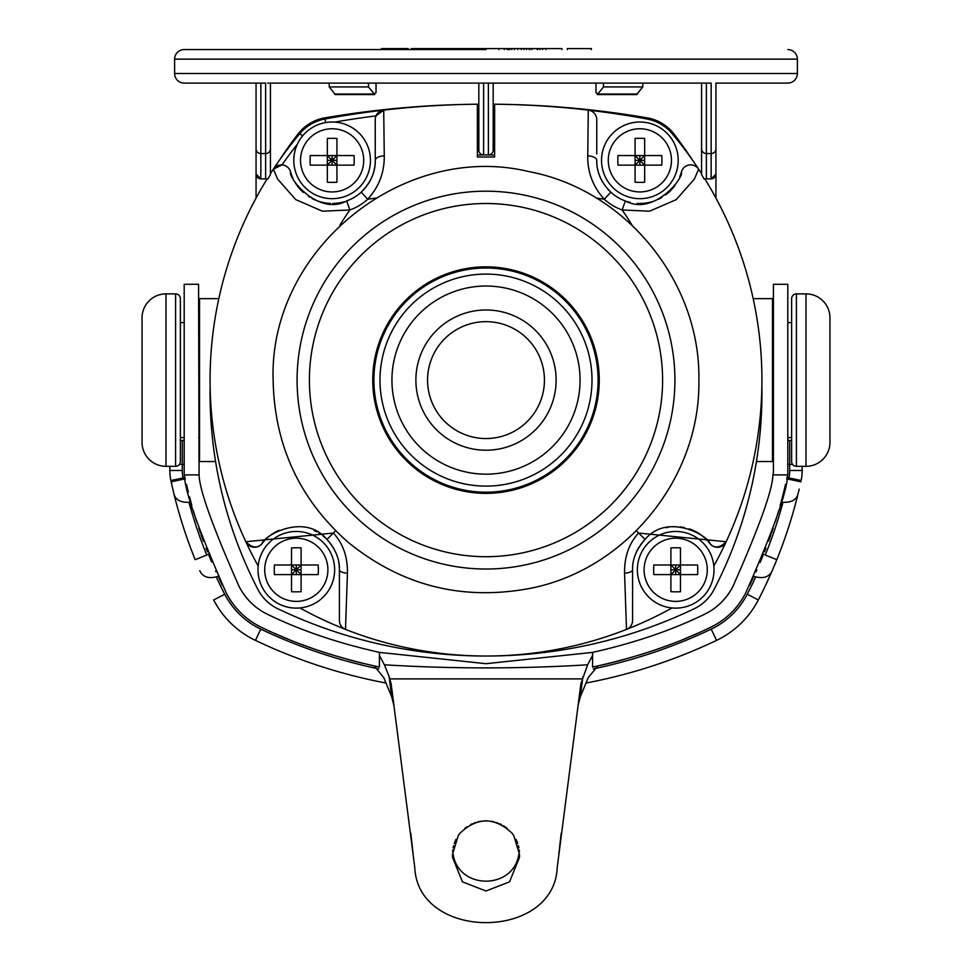 <?xml version="1.0" encoding="UTF-8"?>
<svg xmlns="http://www.w3.org/2000/svg" width="972" height="972" viewBox="0 0 972 972"><rect width="100%" height="100%" fill="white"/><g stroke="black" fill="none" stroke-linecap="round" stroke-linejoin="round"><path stroke-width="1.46" d="M715.939 198.094L715.939 83.094L715.939 198.094A383.162 383.162 0 0 0 704.858 178.897A383.162 383.162 0 0 1 713.825 565.983M258.175 565.983A383.162 383.162 0 0 1 210.122 386.492A426.101 426.101 0 0 0 258.042 589.676A43.12 43.12 0 0 0 277.664 608.666A481.881 481.881 0 0 0 694.336 608.666A43.12 43.12 0 0 0 713.958 589.676A426.101 426.101 0 0 0 761.878 386.492A383.162 383.162 0 0 1 726.169 541.732A9.586 9.586 0 0 1 709.888 543.53A43.12 43.12 0 0 0 689.136 528.829M761.914 389.043L761.927 395.41M761.72 406.709L761.683 407.936M761.562 410.974L761.368 415.153L761.562 410.974M760.882 423.185L760.687 425.724M757.65 453.474L757.516 454.459M672.065 607.95A384.049 384.049 0 0 1 626.503 629.406A9.586 9.586 180 0 0 632.578 620.488A9.586 9.586 0 0 1 626.503 629.406L624.571 573.201A9.586 3.451 0 0 0 632.578 569.799L632.578 577.733M684.397 527.565A43.12 43.12 0 0 0 683.498 527.395M683.243 527.346A43.12 43.12 0 0 0 680.376 526.933M674.665 526.69A43.12 43.12 0 0 0 673.025 526.763M668.019 527.371A43.12 43.12 0 0 0 666.33 527.711M636.356 530.785L645.068 539.448A43.12 43.12 0 0 0 643.367 541.258M641.799 543.154A43.12 43.12 0 0 0 640.354 545.098M639.029 547.115A43.12 43.12 0 0 0 638.507 547.965M637.851 549.144A43.12 43.12 0 0 0 635.846 553.323M632.76 565.801A43.12 43.12 0 0 0 632.626 567.818M339.422 620.488L339.422 569.799A9.586 3.451 -0 0 0 347.429 573.201L345.497 629.406A9.586 9.586 0 0 1 339.422 620.488A9.586 9.586 -0 0 0 345.497 629.406A384.049 384.049 0 0 1 299.935 607.95M214.35 453.474L214.654 455.589L214.35 453.474M211.41 427L211.118 423.185M210.632 415.153L210.438 410.974M210.317 407.936L210.28 406.709M210.098 397.949L210.086 389.043M256.158 175.082A4.787 4.787 0 0 1 256.061 174.11L260.848 178.897L260.848 83.094L256.061 83.094L256.061 198.094L256.061 83.094L184.194 83.094A9.586 9.586 0 0 1 174.62 73.508L174.62 59.134L797.38 59.134L797.38 73.508L174.62 73.508M715.939 83.094L787.806 83.094A9.586 9.586 0 0 0 797.38 73.508M267.701 83.094L711.152 83.094L711.152 178.897L715.939 174.11A4.787 4.787 0 0 1 715.842 175.082M368.497 86.921L368.497 83.094L329.204 83.094L329.204 86.921L335.376 94.588L374.67 94.588L368.497 86.921L329.204 86.921M477.373 135.934A244.312 244.312 0 0 1 478.819 135.898L478.819 150.162A4.787 4.787 -0 0 0 483.606 154.949L488.843 154.925M478.844 150.709L478.819 83.094M467.277 104.356L478.819 104.198L478.819 123.359A936.522 936.522 0 0 0 477.373 123.371M493.181 83.094L493.181 150.162A4.787 4.787 0 0 1 488.394 154.949A225.152 225.152 0 0 1 494.627 155.119A225.152 225.152 0 0 0 477.373 155.119A225.152 225.152 0 0 1 483.643 154.961L483.157 154.925M488.394 83.094L488.394 154.949A4.787 4.787 0 0 0 493.181 150.162L493.156 150.709M712.136 178.799A4.787 4.787 0 0 1 711.152 178.897L704.093 178.897L701.577 174.62L701.577 83.094L701.577 173.672A383.162 383.162 0 0 0 672.162 133.65A43.12 43.12 0 0 0 647.024 118.997A881.726 881.726 0 0 0 588.291 110.128A9.586 9.586 0 0 1 596.759 119.641L596.759 119.641A9.586 9.586 180 0 0 588.291 110.128L587.732 155.86C587.538 172.469 593.078 186.928 604.317 199.248A52.695 52.695 0 0 0 622.129 209.964L649.539 211.191L676.245 199.637L694.336 179.115L698.649 169.164A9.586 9.586 0 0 0 681.421 171.886A43.12 43.12 0 0 1 680.947 173.453M681.238 143.722L674.094 134.136A43.12 43.12 0 0 0 647.145 117.855L650.086 118.463M652.99 119.277L655.833 120.297M661.252 122.909L663.779 124.477M668.408 128.037L670.486 129.981M672.381 132.034L674.094 134.136A426.101 426.101 0 0 1 692.708 160.429M637.146 116.203L647.145 117.855A955.683 955.683 0 0 0 493.181 104.198L504.723 104.356M527.747 105.085L539.168 105.644M550.541 106.349L551.197 106.398M561.84 107.187L568.644 107.746M575.655 108.39L584.111 109.216M605.86 111.719L616.479 113.117M624.571 573.201C624.316 556.798 628.993 543.421 638.616 533.057L726.169 541.732A383.162 383.162 0 0 0 704.858 178.897M704.093 178.897L701.577 174.62M715.465 176.187A4.787 4.787 0 0 1 714.894 177.098M714.141 177.864A4.787 4.787 0 0 1 713.229 178.423M626.503 629.406A384.049 384.049 0 0 1 345.497 629.406A384.049 384.049 0 0 0 626.503 629.406A9.586 9.586 180 0 0 632.578 620.488L632.578 569.799C632.25 559.313 636.405 549.204 645.043 539.472C667.995 511.819 709.22 536.641 709.888 543.53A9.586 9.586 0 0 0 726.169 541.732C719.863 548.074 714.42 548.658 709.864 543.506M335.644 530.785L326.932 539.448A43.12 43.12 0 0 1 328.633 541.27M347.429 573.201C347.697 556.835 343.019 543.445 333.384 533.057L245.831 541.732A9.586 9.586 0 0 0 262.112 543.53A9.586 9.586 0 0 1 245.831 541.732C252.137 548.074 257.58 548.658 262.136 543.506C262.829 536.617 304.005 511.819 326.969 539.484C335.607 549.241 339.75 559.337 339.422 569.799L339.192 565.364M339.422 577.733L339.422 569.799M339.374 567.818A43.12 43.12 0 0 0 339.24 565.813M338.997 563.772A43.12 43.12 0 0 0 338.73 562.095M333.785 548.475A43.12 43.12 0 0 0 332.983 547.127M331.659 545.11A43.12 43.12 0 0 0 330.201 543.154M325.073 537.686A43.12 43.12 0 0 0 323.105 536.022M321.052 534.491A43.12 43.12 0 0 0 318.938 533.093M316.775 531.854A43.12 43.12 0 0 0 314.187 530.566M278.964 530.323A43.12 43.12 0 0 0 262.112 543.53M334.635 569.799A38.321 38.321 0 0 0 296.302 531.465A38.321 38.321 0 0 0 257.981 569.799A38.321 38.321 0 0 0 296.302 608.12A38.321 38.321 0 0 0 334.635 569.799A38.321 38.321 0 0 1 296.302 608.12A38.321 38.321 0 0 1 257.981 569.799A38.321 38.321 0 0 1 296.302 531.465A38.321 38.321 0 0 1 334.635 569.799M291.515 591.705A56.425 36.268 0 0 0 301.101 591.705L301.101 574.586L318.209 574.586A56.425 36.268 90 0 0 318.342 569.799A56.425 36.268 90 0 0 318.209 564.999L301.101 564.999L301.101 574.586L291.515 574.586L291.515 591.705M291.515 574.586L274.396 574.586A56.425 36.268 -90 0 1 274.274 569.799A56.425 36.268 -90 0 1 274.396 564.999L291.515 564.999L291.515 574.586L296.302 569.799L291.515 564.999L301.101 564.999L301.101 547.892A56.425 36.268 180 0 0 291.515 547.892L291.515 564.999M301.101 569.799L291.515 569.799M296.302 574.586L296.302 564.999M301.101 564.999L296.302 569.799L301.101 574.586M478.819 104.198A955.683 955.683 0 0 0 477.373 104.211A881.726 881.726 0 0 0 383.709 110.128L384.268 155.86C384.462 172.457 378.922 186.928 367.683 199.248A52.695 52.695 0 0 1 349.871 209.964L322.437 211.191L295.719 199.6L277.652 179.103L273.351 169.164A383.162 383.162 0 0 0 270.423 173.672L270.301 174.839M269.475 176.224L267.908 178.897L260.848 178.897A4.787 4.787 0 0 1 259.864 178.799M267.142 178.897A383.162 383.162 0 0 0 245.831 541.732A383.162 383.162 0 0 1 267.142 178.897M270.423 173.672L270.423 83.094L270.423 174.62L267.908 178.897M321.914 118.463L324.855 117.855A43.12 43.12 0 0 0 297.906 134.136A426.101 426.101 0 0 0 279.292 160.429M299.619 132.034L290.762 143.722M324.952 117.831L334.854 116.203M355.521 113.117L366.14 111.719M387.889 109.216L395.434 108.475M402.517 107.819L410.16 107.187M420.803 106.398L421.459 106.349M432.832 105.644L444.253 105.085M301.514 129.981L303.592 128.037M308.221 124.477L310.748 122.909M316.167 120.297L319.01 119.277M494.627 104.211A881.726 881.726 0 0 1 588.291 110.128A881.726 881.726 0 0 0 494.627 104.211L494.627 157.027L477.373 157.027L477.373 104.211A955.683 955.683 0 0 0 324.855 117.855M494.627 135.934A244.312 244.312 0 0 0 493.181 135.898M494.627 123.371A936.522 936.522 0 0 0 493.181 123.359M680.935 173.478A43.12 43.12 0 0 1 679.72 176.807M674.969 185.397A43.12 43.12 0 0 1 665.516 195.008M661.883 197.425A43.12 43.12 0 0 1 660.425 198.252M660 198.482A43.12 43.12 0 0 1 658.093 199.43M656.136 200.281A43.12 43.12 0 0 1 654.363 200.961M654.156 201.022A43.12 43.12 0 0 1 652.261 201.641M652.151 201.678A43.12 43.12 0 0 1 648.348 202.626M648.032 202.686A43.12 43.12 0 0 1 641.605 203.427M641.484 203.44A43.12 43.12 0 0 1 639.673 203.464M639.382 203.464A43.12 43.12 0 0 1 637.11 203.379M630.123 202.346A43.12 43.12 0 0 1 627.742 201.726M608.982 190.427A43.12 43.12 0 0 1 607.318 188.617M602.762 182.299A43.12 43.12 0 0 1 600.951 178.897M600.83 178.654A43.12 43.12 0 0 1 600.234 177.329M599.979 176.697A43.12 43.12 0 0 1 599.481 175.434M599.25 174.802A43.12 43.12 0 0 1 598.096 170.987M597.938 170.343A43.12 43.12 0 0 1 597.646 169.067M596.966 164.547A43.12 43.12 0 0 1 596.808 162.446M596.759 119.641L596.759 153.904M587.732 155.86A9.586 4.508 180 0 1 596.759 160.356C596.468 171.825 601.146 182.432 610.781 192.177A43.12 43.12 0 0 0 625.361 200.949C653.463 216.294 684.033 178.01 681.421 171.886A9.586 9.586 0 0 1 698.649 169.164A383.162 383.162 0 0 1 701.577 173.672M384.268 155.86A9.586 4.508 180 0 0 375.241 160.356C375.532 171.825 370.854 182.432 361.22 192.177A43.12 43.12 0 0 1 346.64 200.949C318.573 216.294 287.967 178.022 290.579 171.886A43.12 43.12 0 0 0 291.758 175.482M282.026 164.888A9.586 9.586 0 0 1 290.579 171.886A9.586 9.586 0 0 0 273.351 169.164L282.026 164.888M291.965 176.029A43.12 43.12 0 0 0 292.937 178.313M294.698 181.752A43.12 43.12 0 0 0 303.325 192.432M308.391 196.344A43.12 43.12 0 0 0 309.776 197.219M312.012 198.482A43.12 43.12 0 0 0 313.701 199.321M313.932 199.43A43.12 43.12 0 0 0 317.382 200.864M317.856 201.034A43.12 43.12 0 0 0 319.654 201.617M319.861 201.678A43.12 43.12 0 0 0 321.902 202.237M321.963 202.249A43.12 43.12 0 0 0 323.98 202.686M324.101 202.711A43.12 43.12 0 0 0 325.924 203.014M326.082 203.039A43.12 43.12 0 0 0 330.407 203.427M332.679 203.464A43.12 43.12 0 0 0 344.258 201.726M363.018 190.427A43.12 43.12 0 0 0 366.347 186.575M367.647 184.802A43.12 43.12 0 0 0 369.895 181.156M370.223 180.549A43.12 43.12 0 0 0 370.854 179.31M371.146 178.69A43.12 43.12 0 0 0 373.321 173.065M373.515 172.433A43.12 43.12 0 0 0 373.868 171.169M374.026 170.537A43.12 43.12 0 0 0 374.779 166.637M375.034 164.56A43.12 43.12 0 0 0 375.241 160.356L375.241 159.566M477.373 104.211A881.726 881.726 0 0 0 383.709 110.128A9.586 9.586 180 0 0 375.241 119.641L375.241 119.641A9.586 9.586 0 0 1 376.006 115.887A876.938 876.938 0 0 0 334.696 122.108M302.571 135.946L299.838 133.65A383.162 383.162 0 0 0 273.351 169.164A383.162 383.162 0 0 1 299.838 133.65A43.12 43.12 0 0 1 324.976 118.997A881.726 881.726 0 0 1 383.709 110.128L376.006 115.887M325.644 122.581L324.976 118.997A881.726 881.726 0 0 1 383.709 110.128A9.586 9.586 180 0 0 375.241 119.641L375.241 160.356M293.799 160.356A38.321 38.321 0 0 0 332.132 198.677A38.321 38.321 0 0 0 370.454 160.356A38.321 38.321 0 0 0 332.132 122.022A38.321 38.321 0 0 0 293.799 160.356A38.321 38.321 0 0 1 332.132 122.022A38.321 38.321 0 0 1 370.454 160.356A38.321 38.321 0 0 1 332.132 198.677A38.321 38.321 0 0 1 293.799 160.356M336.92 138.449A56.425 36.268 180 0 0 327.333 138.449L327.333 155.556L310.226 155.556A56.425 36.268 -90 0 0 310.092 160.356A56.425 36.268 -90 0 0 310.226 165.143L327.333 165.143L327.333 155.556L336.92 155.556L336.92 138.449M336.92 155.556L354.039 155.556A56.425 36.268 90 0 1 354.16 160.356A56.425 36.268 90 0 1 354.039 165.143L336.92 165.143L336.92 155.556L332.132 160.356L336.92 165.143L327.333 165.143L327.333 182.25A56.425 36.268 0 0 0 336.92 182.25L336.92 165.143M327.333 160.356L336.92 160.356M332.132 155.556L332.132 165.143M327.333 165.143L332.132 160.356L327.333 155.556M486 556.701A176.6 176.6 0 0 0 662.6 380.101A176.6 176.6 0 0 0 486 203.5A176.6 176.6 0 0 0 309.4 380.101A176.6 176.6 0 0 0 486 556.701M486 492.197A112.096 112.096 0 0 0 598.096 380.101A112.096 112.096 0 0 0 486 268.005A112.096 112.096 0 0 0 373.904 380.101A112.096 112.096 0 0 0 486 492.197M486 486.109A106.009 106.009 0 0 0 592.009 380.101A106.009 106.009 0 0 0 486 274.092A106.009 106.009 0 0 0 379.991 380.101A106.009 106.009 0 0 0 486 486.109M486 438.542A58.442 58.442 0 0 1 427.558 380.101A58.442 58.442 0 0 1 486 321.659A58.442 58.442 0 0 1 544.442 380.101A58.442 58.442 0 0 1 486 438.542M678.201 160.356A38.321 38.321 0 0 0 639.868 122.022A38.321 38.321 0 0 0 601.547 160.356A38.321 38.321 0 0 0 639.868 198.677A38.321 38.321 0 0 0 678.201 160.356A38.321 38.321 0 0 1 639.868 198.677A38.321 38.321 0 0 1 601.547 160.356A38.321 38.321 0 0 1 639.868 122.022A38.321 38.321 0 0 1 678.201 160.356M635.081 182.25A56.425 36.268 0 0 0 644.667 182.25L644.667 165.143L661.774 165.143A56.425 36.268 90 0 0 661.908 160.356A56.425 36.268 90 0 0 661.774 155.556L644.667 155.556L644.667 165.143L635.081 165.143L635.081 182.25M635.081 165.143L617.961 165.143A56.425 36.268 -90 0 1 617.84 160.356A56.425 36.268 -90 0 1 617.961 155.556L635.081 155.556L635.081 165.143L639.868 160.356L635.081 155.556L644.667 155.556L644.667 138.449A56.425 36.268 180 0 0 635.081 138.449L635.081 155.556M644.667 160.356L635.081 160.356M639.868 165.143L639.868 155.556M644.667 155.556L639.868 160.356L644.667 165.143M258.771 178.423A4.787 4.787 0 0 1 257.859 177.864M257.106 177.098A4.787 4.787 0 0 1 256.535 176.187M260.848 83.094L265.635 83.094L265.635 178.897M603.503 83.094L603.503 86.921L597.33 94.588L636.624 94.588L642.796 86.921L603.503 86.921M637.583 94.041L598.29 94.041L595.97 92.668L595.97 83.094M642.796 83.094L642.796 86.921M376.03 83.094L376.03 92.668L373.71 94.041L334.417 94.041M486 49.56L184.194 49.56L486 49.56M787.806 49.56A9.586 9.586 0 0 1 797.38 59.134M184.194 49.56A9.586 9.586 0 0 0 174.62 59.134M591.389 49.56L591.389 48.6L567.32 48.6L567.32 49.56M561.974 49.56L561.974 48.6L545.924 48.6L545.924 49.56M542.583 49.56L542.583 48.6L545.924 48.6M539.897 49.56L539.897 48.6L542.583 48.6M537.893 49.56L537.893 48.6L539.897 48.6M537.224 49.56L537.893 48.6M509.146 49.56L509.146 48.6L537.224 48.6M508.478 49.56L509.146 48.6M507.141 49.56L507.141 48.6L508.478 48.6M531.878 49.56L531.878 48.6M529.874 49.56L529.874 48.6M529.205 49.56L529.205 48.6M526.532 49.56L526.532 48.6M523.859 49.56L523.859 48.6M521.174 49.56L521.174 48.6M517.833 49.56L517.833 48.6M514.492 49.56L514.492 48.6M511.819 49.56L511.819 48.6M509.814 49.56L509.814 48.6M469.695 49.56L469.695 48.6L507.141 48.6M469.026 49.56L469.695 48.6M468.358 49.56L469.026 48.6M465.685 49.56L465.685 48.6L468.358 48.6M463 49.56L463 48.6L465.685 48.6M458.322 49.56L458.322 48.6L463 48.6M455.649 49.56L455.649 48.6L458.322 48.6M451.64 49.56L451.64 48.6L455.649 48.6M448.967 49.56L448.967 48.6L451.64 48.6M446.294 49.56L446.294 48.6L448.967 48.6M445.626 49.56L446.294 48.6M424.217 49.56L424.217 48.6L445.626 48.6M440.267 49.56L440.267 48.6M420.208 49.56L420.208 48.6L424.217 48.6M413.525 49.56L413.525 48.6L420.208 48.6M381.425 49.56L381.425 48.6L408.179 48.6L408.179 49.56M404.158 49.56L404.158 48.6M394.802 49.56L394.802 48.6M385.434 49.56L385.434 48.6M504.286 49.56L504.286 48.6M482.89 49.56L482.89 48.6M498.94 49.56L498.94 48.6M479.548 49.56L479.548 48.6M476.863 49.56L476.863 48.6M474.19 49.56L474.19 48.6M472.854 49.56L472.854 48.6M472.185 49.56L472.185 48.6M444.775 49.56L444.775 48.6M442.77 49.56L442.77 48.6M442.102 49.56L442.102 48.6M441.434 49.56L441.434 48.6M411.265 49.56L411.265 48.6L413.525 48.6M411.035 49.56L411.265 48.6M215.577 461.542L199.527 461.542L199.527 298.659L218.822 298.659M142.046 380.101L142.046 442.382A23.948 23.948 0 0 0 165.993 466.329L175.58 466.329A4.787 4.787 180 0 0 180.367 461.542L180.367 298.659A4.787 4.787 0 0 0 175.58 293.872L165.993 293.872A23.948 23.948 0 0 0 142.046 317.82L142.046 375.313M142.046 442.382L142.046 317.82M675.698 608.12A38.321 38.321 0 0 0 714.019 569.799A38.321 38.321 0 0 0 675.698 531.465A38.321 38.321 0 0 0 637.365 569.799A38.321 38.321 0 0 0 675.698 608.12A38.321 38.321 0 0 1 637.365 569.799A38.321 38.321 0 0 1 675.698 531.465A38.321 38.321 0 0 1 714.019 569.799A38.321 38.321 0 0 1 675.698 608.12M653.792 564.999A56.425 36.268 90 0 0 653.792 574.586L670.899 574.586L670.899 591.705A56.425 36.268 180 0 0 675.698 591.827A56.425 36.268 180 0 0 680.485 591.705L680.485 574.586L670.899 574.586L670.899 564.999L653.792 564.999M670.899 564.999L670.899 547.892A56.425 36.268 0 0 1 675.698 547.758A56.425 36.268 0 0 1 680.485 547.892L680.485 564.999L670.899 564.999L675.698 569.799L680.485 564.999L680.485 574.586L697.604 574.586A56.425 36.268 -90 0 0 697.604 564.999L680.485 564.999M675.698 574.586L675.698 564.999M670.899 569.799L680.485 569.799M680.485 574.586L675.698 569.799L670.899 574.586M756.423 461.542L772.473 461.542L772.473 298.659L753.178 298.659M806.007 293.872L796.42 293.872A4.787 4.787 -0 0 0 791.633 298.659L791.633 461.542A4.787 4.787 180 0 0 796.42 466.329L806.007 466.329A23.948 23.948 0 0 0 829.954 442.382L829.954 317.82A23.948 23.948 0 0 0 806.007 293.872L806.007 466.329M829.954 375.313L829.954 380.101M773.433 472.501L773.433 284.298L787.806 284.298L787.806 473.972L787.612 474.895L772.922 474.895L773.433 472.501M734.601 609.274L735.427 608.326M735.61 608.108L736.594 606.941M732.22 587.841L731.697 588.777M729.255 592.762L727.749 594.913M727.092 595.787L725.306 598.035M723.034 600.623L721.309 602.409M744.819 594.755A76.642 76.642 0 0 0 745.548 593.37C737.396 608.691 725.683 620.039 710.398 627.402C675.832 644.242 636.563 657.473 592.592 667.071L592.592 652.382C634.412 642.978 671.616 630.33 704.214 614.413C716.486 608.594 725.999 599.372 732.779 586.772C759.193 527.176 772.57 489.876 772.922 474.895M745.56 593.357A464.677 464.677 0 0 1 745.548 593.37C773.445 530.092 787.466 490.605 787.612 474.895M749.57 585.411A464.677 464.677 0 0 0 753.324 577.599A464.677 464.677 0 0 1 749.57 585.411M755.961 571.876A464.677 464.677 0 0 0 756.823 569.957A464.677 464.677 0 0 1 755.961 571.876M760.092 562.484A464.677 464.677 0 0 0 760.383 561.816A464.677 464.677 0 0 1 760.092 562.484M787.223 476.754L786.858 478.455M762.911 555.741L760.238 562.144M756.374 570.953L755.973 571.852M764.478 551.853A464.677 464.677 0 0 0 765.936 548.135M768.536 541.27A464.677 464.677 0 0 0 770.93 534.636M771.464 533.106A464.677 464.677 0 0 0 773.129 528.258M775.146 522.134A464.677 464.677 0 0 0 778.645 510.737M780.139 505.501A464.677 464.677 0 0 0 784.125 490.277M786.725 479.026L786.834 478.576A464.677 464.677 0 0 0 787.235 476.681M785.534 484.36L783.663 492.184L785.534 484.36M782.509 496.728L781.124 501.929L782.509 496.728M199.078 474.895L184.388 474.895L184.194 473.972L184.194 284.298L198.567 284.298L199.078 474.895C199.43 489.876 212.807 527.176 239.221 586.772C246.001 599.372 255.515 608.594 267.786 614.413C300.384 630.33 337.588 642.978 379.408 652.382L486.012 663.694L592.592 652.382M375.97 666.342L374.232 665.966L383.746 677.593L391.704 696.815L389.104 676.524L384.39 664.799L379.408 655.432M384.39 664.799C452.138 668.93 519.874 668.93 587.61 664.799L592.592 655.432M624.534 659.356A522.158 522.158 0 0 1 596.018 666.342L597.768 665.966L588.254 677.593L580.296 696.815L577.951 706M594.269 666.719L592.592 667.071A522.158 522.158 0 0 0 594.281 666.719M389.104 676.524L391.121 683.79L414.752 867.267C417.644 941.078 554.356 941.078 557.248 867.267L580.879 683.79L587.61 664.799M582.896 676.524L580.296 696.815M452.466 854.364L453.171 854.364C458.59 890.085 513.41 890.085 518.829 854.364L519.534 854.364M391.121 683.79L394.049 706L391.704 696.815M412.298 846.916L411.63 840.974M560.407 840.537L559.69 846.928M464.859 828.326L466.985 826.735M470.57 824.584L472.404 823.709M474.348 822.919L475.138 822.628M377.731 666.719L379.408 667.071C335.437 657.473 296.168 644.242 261.602 627.402C246.317 620.039 234.604 608.691 226.452 593.37A76.642 76.642 0 0 0 227.181 594.755M582.034 678.893L389.966 678.893M452.515 854.267L458.31 835.446L460.023 833.162C477.337 816.893 494.663 816.893 511.977 833.162L513.69 835.446L519.485 854.267M519.437 854.364L519.534 857.255L509.535 881.859L486 891.008L462.465 881.859L452.466 857.255L452.563 854.364M558.839 854.218L561.208 833.162M410.792 833.162L413.149 854.218M456.026 839.31L455.188 841.12M455.066 841.424L454.276 843.502M453.62 845.652L453.11 847.827M452.745 850.002L452.6 851.375M460.023 833.162L458.322 835.422M454.86 841.91L454.337 843.295M517.663 843.295L517.14 841.91M513.678 835.422L511.977 833.162M519.4 851.375L519.255 850.002M496.862 822.628L497.664 822.919M499.596 823.709L501.43 824.584M503.569 825.799L504.176 826.188M505.003 826.722L507.141 828.326M494.177 821.838L491.504 821.279M487.932 820.878L484.044 820.878M480.496 821.279L477.847 821.826M518.89 847.827L518.38 845.652M517.724 843.502L516.934 841.424M516.8 841.108L515.974 839.31M363.273 663.439A522.158 522.158 0 0 1 347.466 659.356M332.023 654.849A522.158 522.158 0 0 1 316.969 649.952M316.094 649.648A522.158 522.158 0 0 1 302.377 644.715M288.259 639.175A522.158 522.158 0 0 1 274.663 633.392M697.337 633.392A522.158 522.158 0 0 1 683.741 639.175M669.623 644.715A522.158 522.158 0 0 1 655.906 649.648M655.031 649.952A522.158 522.158 0 0 1 639.977 654.849M723.399 619.541A76.642 76.642 0 0 0 729.267 614.668M732.001 612.032A76.642 76.642 0 0 0 734.382 609.505M734.625 609.237A76.642 76.642 0 0 0 737.104 606.321M739.449 603.272A76.642 76.642 0 0 0 741.247 600.672M741.636 600.089A76.642 76.642 0 0 0 743.677 596.784M586.019 683.037A536.532 536.532 0 0 0 716.571 640.378A91.016 91.016 0 0 0 758.318 599.955A479.05 479.05 0 0 0 776.81 559.69L776.81 559.69A479.05 479.05 0 0 0 798.158 493.412C796.736 499.863 791.366 502.803 782.047 502.245L781.124 501.929M798.425 492.318L798.741 491.018M798.705 491.139L799.118 489.378M216.294 577.016A466.596 466.596 0 0 0 224.739 594.244L213.682 599.955A91.016 91.016 0 0 0 255.429 640.378A536.532 536.532 0 0 0 385.981 683.037A536.532 536.532 0 0 1 255.429 640.378A536.532 536.532 0 0 0 385.981 683.037M184.765 476.681A464.677 464.677 0 0 0 185.166 478.576A464.677 464.677 0 0 0 185.239 478.892L185.239 478.892M186.77 485.648L186.515 484.566A464.677 464.677 0 0 0 186.624 485.04M185.275 479.026L183.344 479.196C191.849 508.964 191.849 508.964 183.344 479.196L171.169 481.833A479.05 479.05 0 0 1 170.89 480.533A479.05 479.05 0 0 0 171.169 481.833L171.169 481.833A479.05 479.05 0 0 0 173.794 493.229L173.575 492.318L173.794 493.229M235.406 606.941L236.39 608.108M236.573 608.326L237.399 609.274M250.691 602.409L248.978 600.635M246.694 598.035L244.871 595.739M244.251 594.913L242.721 592.713M240.327 588.825L239.89 588.036M184.388 474.895C184.534 490.605 198.555 530.092 226.452 593.37M379.408 667.071L379.408 652.382M186.466 484.36L188.337 492.184L186.466 484.36M189.491 496.728L190.876 501.929L189.491 496.728M184.838 477.033L184.996 477.75M187.037 486.802L187.438 488.515M189.042 502.512A466.596 466.596 0 0 0 206.732 555.024C219.83 583.054 219.83 583.054 206.732 555.024L195.19 559.69A479.05 479.05 0 0 1 173.842 493.412C175.264 499.863 180.634 502.803 189.953 502.245L190.876 501.929A464.677 464.677 0 0 0 191.861 505.501M193.355 510.737A464.677 464.677 0 0 0 196.854 522.134M198.871 528.258A464.677 464.677 0 0 0 200.536 533.118M201.07 534.636A464.677 464.677 0 0 0 203.464 541.27M206.064 548.135A464.677 464.677 0 0 0 207.534 551.865M206.732 555.024L208.445 554.137L209.187 555.984M216.027 571.852L215.626 570.953M211.762 562.144L209.114 555.79M218.676 577.599A464.677 464.677 0 0 0 222.43 585.411M228.323 596.784A76.642 76.642 0 0 0 230.364 600.089M230.741 600.66A76.642 76.642 0 0 0 232.551 603.272M234.896 606.321A76.642 76.642 0 0 0 237.375 609.237M237.618 609.505A76.642 76.642 0 0 0 239.999 612.032M242.733 614.668A76.642 76.642 0 0 0 248.601 619.541M172.639 488.333L171.084 481.419M171.522 483.449L172.566 488.041M169.833 466.329L169.833 470.484L169.833 466.329M183.344 479.196A466.596 466.596 0 0 1 183.076 477.92L170.89 480.533A47.907 47.907 0 0 1 169.833 470.484L182.286 470.484L182.286 440.438L180.367 440.595M799.191 489.086L798.522 491.893M763.555 554.137L765.268 555.024C752.17 583.054 752.17 583.054 765.268 555.024L776.81 559.69M802.167 466.329L802.167 470.484A47.907 47.907 0 0 1 801.11 480.533A479.05 479.05 0 0 1 800.831 481.833L788.657 479.196C780.152 508.964 780.152 508.964 788.657 479.196L786.834 478.576M483.606 154.949L483.606 83.094M632.225 225.407A296.934 296.934 0 0 0 622.129 209.964L625.361 200.949A43.12 43.12 0 0 1 610.781 192.177L604.317 199.248A795.497 795.497 0 0 0 596.395 198.094M706.365 178.897L706.365 83.094M701.577 148.862A4.787 4.702 -0 0 0 706.365 153.552L711.152 153.552A4.787 4.702 180 0 0 715.939 148.862M327.904 569.799A31.602 31.602 0 0 0 296.302 538.196A31.602 31.602 0 0 0 264.712 569.799A31.602 31.602 0 0 0 296.302 601.389A31.602 31.602 0 0 0 327.904 569.799M346.64 200.949L349.871 209.964A296.934 296.934 0 0 0 339.775 225.407M375.605 198.094A795.497 795.497 0 0 0 367.683 199.248L361.22 192.177M297.335 144.281A378.375 378.375 0 0 0 282.038 164.875M300.53 160.356A31.602 31.602 0 0 0 332.132 191.946A31.602 31.602 0 0 0 363.722 160.356A31.602 31.602 0 0 0 332.132 128.754A31.602 31.602 0 0 0 300.53 160.356M297.08 380.101A188.92 188.92 0 0 0 486 569.021A188.92 188.92 0 0 0 674.92 380.101A188.92 188.92 0 0 0 486 191.192A188.92 188.92 0 0 0 297.08 380.101M486 266.838A113.262 113.262 0 0 1 599.262 380.101A113.262 113.262 0 0 1 486 493.363A113.262 113.262 0 0 1 372.738 380.101A113.262 113.262 0 0 1 486 266.838M486 474.166A94.065 94.065 0 0 0 580.065 380.101A94.065 94.065 0 0 0 486 286.035A94.065 94.065 0 0 0 391.935 380.101A94.065 94.065 0 0 0 486 474.166M486 450.218A70.118 70.118 0 0 1 415.882 380.101A70.118 70.118 0 0 1 486 309.983A70.118 70.118 0 0 1 556.118 380.101A70.118 70.118 0 0 1 486 450.218M671.47 160.356A31.602 31.602 0 0 0 639.868 128.754A31.602 31.602 0 0 0 608.278 160.356A31.602 31.602 0 0 0 639.868 191.946A31.602 31.602 0 0 0 671.47 160.356M256.061 148.862A4.787 4.702 -0 0 0 260.848 153.552L265.635 153.552A4.787 4.702 180 0 0 270.423 148.862M165.993 466.329L165.993 293.872M175.58 466.329L175.58 293.872M675.698 601.389A31.602 31.602 0 0 0 707.288 569.799A31.602 31.602 0 0 0 675.698 538.196A31.602 31.602 0 0 0 644.096 569.799A31.602 31.602 0 0 0 675.698 601.389M796.42 293.872L796.42 466.329M593.248 668.894A524.078 524.078 0 0 0 711.212 629.127A78.562 78.562 0 0 0 747.261 594.244A466.596 466.596 0 0 0 755.706 577.016M747.261 594.244L758.318 599.955M224.739 594.244A78.562 78.562 0 0 0 260.788 629.127A524.078 524.078 0 0 0 378.752 668.894M260.788 629.127L255.429 640.378M179.419 464.397L184.194 464.397M183.076 477.92A35.454 35.454 0 0 1 182.286 470.484M711.212 629.127L716.571 640.378M765.268 555.024A466.596 466.596 0 0 0 782.958 502.512M791.633 440.595L789.714 440.438L789.714 470.484A35.454 35.454 0 0 1 788.924 477.92L801.11 480.533A479.05 479.05 0 0 1 800.831 481.833M788.924 477.92A466.596 466.596 0 0 1 788.657 479.196M792.581 464.397L787.806 464.397M802.167 470.484L789.714 470.484M698.868 380.101C700.666 478.236 625.628 570.406 529.169 588.546C461.518 600.988 401.047 585.46 347.757 541.963C299.255 498.903 274.383 444.945 273.132 380.101C268.734 250.059 402.736 140.976 529.169 171.655C625.628 189.795 700.666 281.965 698.868 380.101M199.527 437.582L198.567 437.582M184.194 437.582L180.367 437.582M199.527 322.619L198.567 322.619M184.194 322.619L180.367 322.619M791.633 437.582L787.806 437.582M773.433 437.582L772.473 437.582M791.633 322.619L787.806 322.619M773.433 322.619L772.473 322.619M198.567 300.579L199.527 299.619M218.007 576.153L216.902 576.724C208.275 578.911 202.565 576.882 199.758 570.613M182.286 440.438L184.194 440.438M753.993 576.153L755.098 576.724C763.725 578.911 769.435 576.882 772.242 570.613M789.714 440.438L787.806 440.438M773.433 300.579L772.473 299.619"/></g></svg>
